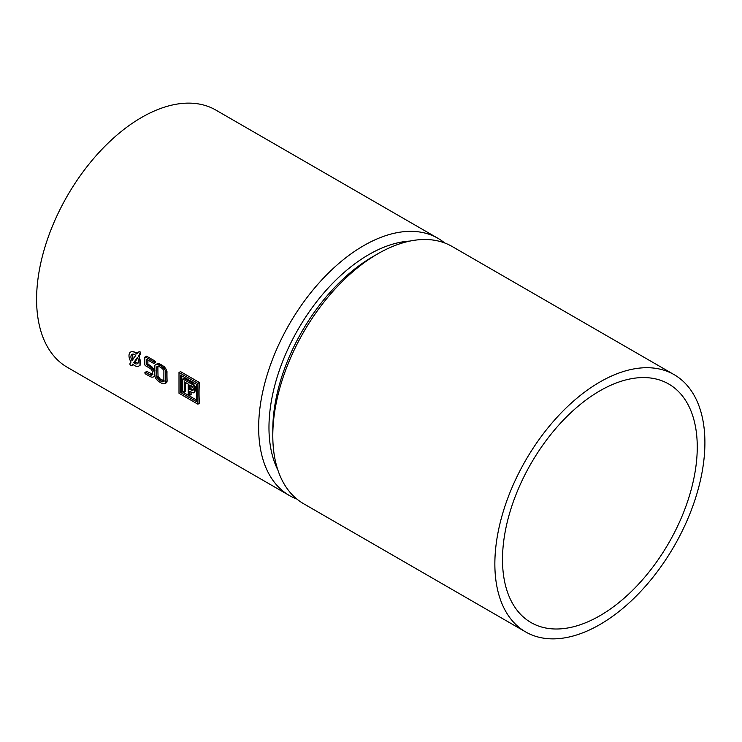 <?xml version="1.0" encoding="UTF-8"?>
<svg xmlns="http://www.w3.org/2000/svg" width="742" height="742" viewBox="0 0 742 742"><rect width="100%" height="100%" fill="white"/><g stroke="black" fill="none" stroke-linecap="round" stroke-linejoin="round"><path stroke-width="1.11" d="M181.836 375.86A148.521 85.747 120 0 0 181.92 391.59L180.51 392.407L196.398 401.589L196.398 384.273L180.51 375.1L180.51 392.407M196.398 399.957L181.92 391.59M191.046 392.091A148.521 85.747 120 0 0 191.13 394.475L189.85 395.208L189.85 391.405L192.901 392.852L194.858 392.017M185.583 382.529A148.521 85.747 120 0 0 185.685 391.331L184.406 392.064L184.406 381.852L188.208 384.041L188.208 394.262L189.85 395.208M194.061 392.175C196.964 390.014 196.435 386.99 192.466 383.122L184.035 378.253L182.755 378.995L182.755 391.108L184.406 392.064M193.94 389.94L191 388.827L189.85 389.494L192.79 390.607C193.69 388.715 193.189 387.12 191.278 385.812L189.85 384.996L189.85 389.494M191.028 385.673A148.521 85.747 120 0 0 191 388.827M132.66 354.138L132.957 359.36M137.697 357.987L134.979 361.966L137.984 363.228M158.213 365.871L157.925 366.613A148.521 85.747 120 0 0 158.055 375.916L159.882 378.791L164.446 381.017M444.671 242.959A148.521 85.747 120 0 0 437.938 238.303A148.521 85.747 120 0 0 363.682 245.658A148.521 85.747 120 0 0 266.656 376.528A148.521 85.747 120 0 0 289.426 495.545A148.521 85.747 120 0 0 296.828 499.041M437.938 238.303L215.876 110.085A148.521 85.747 120 0 0 141.611 117.44A148.521 85.747 120 0 0 44.585 248.32A148.521 85.747 120 0 0 67.355 367.336L289.426 495.545M197.901 404.186L199.431 403.296A148.521 85.747 120 0 1 199.431 382.52L180.538 371.612L179.007 372.503L179.007 393.279L197.901 404.186L197.901 383.41L179.007 372.503M137.511 352.877L131.853 351.346L130.675 352.023A8.097 4.675 -120 0 0 131.074 362.031L130.045 363.497A1.354 0.779 -120 0 0 130.286 365.064A1.354 0.779 -120 0 0 131.547 365.695A1.354 0.779 -120 0 0 131.696 365.556L132.735 364.09A8.097 4.675 -120 0 0 138.782 366.056A8.097 4.675 -120 0 0 138.383 356.049L139.413 354.583A1.354 0.779 -120 0 0 139.171 353.016A1.354 0.779 -120 0 0 137.91 352.385A1.354 0.779 -120 0 0 137.762 352.524L136.723 353.99A8.097 4.675 -120 0 0 130.675 352.023M138.782 366.056L140.071 365.305L139.561 355.362L140.665 353.86C140.804 352.255 140.266 351.56 139.06 351.773L137.91 352.385M133.263 364.591L131.696 365.556M165.28 383.354L166.672 382.547L167.126 381.147A148.521 85.747 120 0 1 166.996 371.853L165.651 368.32L162.368 365.287L158.964 363.645L155.625 364.563A5.342 3.089 -120 0 0 155.616 364.572A4.09 2.365 -120 0 0 155.022 365.231A3.218 1.855 -120 0 0 154.828 366.177L154.828 375.554A3.645 2.105 -120 0 0 154.846 375.906A3.32 1.92 -120 0 0 154.893 376.25A3.218 1.855 -120 0 0 155.328 377.53A5.537 3.2 -120 0 0 156.293 379.088A8.301 4.795 -120 0 0 157.833 380.767A8.969 5.175 -120 0 0 159.558 382.047L161.07 382.918A9.683 5.593 -120 0 0 162.934 383.697A7.272 4.202 -120 0 0 164.418 383.753A6.446 3.719 -120 0 0 164.919 383.595A4.443 2.56 -120 0 0 165.03 383.531A4.443 2.56 -120 0 0 165.28 383.354A3.627 2.096 -120 0 0 165.679 382.742A3.376 1.948 -120 0 0 165.818 381.898L165.818 372.53A3.645 2.105 -120 0 0 165.809 372.206A3.348 1.938 -120 0 0 165.763 371.89A3.237 1.864 -120 0 0 165.345 370.61A5.491 3.172 -120 0 0 164.399 369.043A7.503 4.331 -120 0 0 162.915 367.392A9.627 5.556 -120 0 0 161.07 366.038L159.558 365.166A9.646 5.574 -120 0 0 157.675 364.387A7.03 4.062 -120 0 0 156.21 364.341A6.919 3.998 -120 0 0 155.885 364.443A5.342 3.089 -120 0 0 155.625 364.563L155.885 364.443M145.015 357.023L147.083 356.466L154.624 360.816L153.325 361.567L145.794 357.217A2.662 1.54 -120 0 0 145.284 357.004A0.937 0.538 -120 0 0 145.015 357.023L144.866 357.208A1.187 0.686 -120 0 0 144.82 357.477L144.82 364.507A1.15 0.668 -120 0 0 144.885 364.897L145.033 365.212A0.955 0.556 -120 0 0 145.293 365.537A2.653 1.53 -120 0 0 145.794 365.899L149.578 368.078A6.084 3.515 60 0 1 150.709 368.913A4.062 2.347 60 0 1 151.554 369.85L151.934 370.425A2.254 1.308 60 0 1 152.258 371.158A1.697 0.983 60 0 1 152.36 371.779L152.333 374.441A1.79 1.039 60 0 1 152.101 374.886A3.256 1.883 60 0 1 151.897 375.035A3.256 1.883 60 0 1 151.563 375.155A4.053 2.337 60 0 1 150.709 375.118A6.112 3.524 60 0 1 149.578 374.636L145.794 372.456A1.836 1.067 -120 0 0 145.349 372.289A1.03 0.594 -120 0 0 145.08 372.326L144.829 372.79A0.825 0.473 -120 0 0 144.903 373.105A1.298 0.751 -120 0 0 145.107 373.504A1.289 0.742 -120 0 0 145.386 373.81A2.263 1.308 -120 0 0 145.794 374.098L149.569 376.277A9.442 5.454 -120 0 0 151.405 377.047A7.327 4.229 -120 0 0 152.889 377.103A6.446 3.719 -120 0 0 153.39 376.936A4.443 2.569 -120 0 0 153.501 376.88A4.443 2.569 -120 0 0 153.752 376.704A3.636 2.096 -120 0 0 154.15 376.083A3.385 1.957 -120 0 0 154.29 375.239L154.29 372.901A3.58 2.068 -120 0 0 154.28 372.595A3.32 1.92 -120 0 0 154.243 372.289A3.218 1.855 -120 0 0 153.826 371.009A5.537 3.191 -120 0 0 152.889 369.442A7.327 4.229 -120 0 0 151.414 367.791A9.516 5.5 -120 0 0 149.569 366.437L146.749 364.804L146.749 359.416L153.325 363.209A1.985 1.141 -120 0 0 153.742 363.376A1.187 0.686 -120 0 0 154.03 363.367L154.104 363.33A1.002 0.575 -120 0 0 154.243 363.163L154.188 362.532A1.308 0.751 -120 0 0 153.974 362.189A1.883 1.085 -120 0 0 153.65 361.808A1.465 0.844 -120 0 0 153.325 361.567M154.104 363.33L155.551 362.217L154.624 360.816M147.946 360.102A148.521 85.747 120 0 0 147.899 364.146L150.719 365.769L149.569 366.437M155.004 370.332L150.719 365.769M153.613 376.806L155.143 375.897M152.945 374.358L146.777 371.464L145.089 372.326M145.349 372.289L146.777 371.464L145.08 372.326A1.03 0.594 -120 0 0 145.07 372.336M155.542 362.077L154.28 362.81M155.551 362.217L154.29 362.94M147.899 364.146L146.749 364.804M157.925 366.613L156.757 367.29L156.757 376.676A1.614 0.937 -120 0 0 156.859 377.27A2.263 1.308 -120 0 0 157.174 377.993A3.07 1.772 -120 0 0 157.36 378.29A4.35 2.504 -120 0 0 157.592 378.624A4.452 2.569 -120 0 0 158.482 379.607A5.639 3.256 -120 0 0 159.558 380.405L161.07 381.277A6.131 3.543 -120 0 0 162.192 381.75A4.387 2.532 -120 0 0 163.064 381.815A3.237 1.874 -120 0 0 163.444 381.676A3.237 1.874 -120 0 0 163.611 381.555A1.781 1.03 -120 0 0 163.852 381.128L163.889 371.408A1.632 0.946 -120 0 0 163.787 370.805A2.272 1.308 -120 0 0 163.472 370.082A3.061 1.772 -120 0 0 163.296 369.794A4.248 2.449 -120 0 0 163.073 369.47A4.183 2.412 -120 0 0 162.201 368.514A6.047 3.487 -120 0 0 161.07 367.68L159.558 366.808A6.112 3.524 -120 0 0 158.426 366.335A4.109 2.374 -120 0 0 157.564 366.288A3.376 1.948 -120 0 0 157.211 366.418A3.376 1.948 -120 0 0 157.016 366.557A1.744 1.011 -120 0 0 156.785 366.993L156.757 367.29M157.963 366.307L156.785 366.993M139.561 355.362L138.383 356.049M137.4 357.44L133.708 362.699A5.398 3.116 -120 0 0 137.428 363.719A5.398 3.116 -120 0 0 137.4 357.44M134.979 361.966L133.708 362.699M135.749 355.381A5.398 3.116 -120 0 0 132.03 354.361A5.398 3.116 -120 0 0 132.048 360.64L135.749 355.381M192.901 392.852C195.48 393.483 195.489 385.135 191.186 383.855L182.755 378.995M199.431 382.52L197.901 383.41M409.964 241.076A141.23 81.537 120 0 0 368.839 254.58A141.23 81.537 120 0 0 277.833 469.927M674.144 374.664L452.073 246.455A148.521 85.747 120 0 0 377.808 253.81L372.66 256.788A141.23 81.537 120 0 0 372.651 256.788A141.23 81.537 120 0 0 272.796 429.757L272.796 435.712A148.521 85.747 120 0 0 303.552 503.697L525.624 631.915A148.521 85.747 120 0 0 674.144 546.158A148.521 85.747 120 0 0 674.144 374.664A148.521 85.747 120 0 0 599.879 382.019A148.521 85.747 120 0 0 502.853 512.898A148.521 85.747 120 0 0 525.624 631.915M372.651 256.788L377.808 253.81A148.521 85.747 120 0 0 272.796 435.712M599.879 390.839A137.715 79.515 120 0 0 509.912 512.203A137.715 79.515 120 0 0 531.022 622.557A137.715 79.515 120 0 0 668.737 543.042A137.715 79.515 120 0 0 668.737 384.022A137.715 79.515 120 0 0 599.879 390.839M155.468 361.799L154.188 362.532M155.495 362.448L154.243 363.163M152.555 367.132L151.414 367.791M154.048 368.774L152.889 369.442M154.828 370.434L153.826 371.009M154.828 371.946L154.243 372.289M154.828 372.28L154.28 372.595M154.828 372.586L154.29 372.901M154.828 374.933L154.29 375.239M154.828 375.693L154.15 376.083M154.865 376.055L153.752 376.704M147.213 371.631L145.794 372.456M150.988 373.82L149.578 374.636M152.119 374.302L150.709 375.118M152.166 374.803L151.563 375.155M146.573 356.253L145.284 357.004M147.083 356.466L145.794 357.217M154.939 361.066L153.65 361.808M155.263 361.447L153.974 362.189M166.347 382.77L165.141 383.466M167.033 381.963L165.679 382.742M167.126 381.147L165.818 381.898M166.996 371.853L165.818 372.53M166.987 371.529L165.809 372.206M166.95 371.204L165.763 371.89M166.56 369.906L165.345 370.61M165.651 368.32L164.399 369.043M164.195 366.65L162.915 367.392M162.368 365.287L161.07 366.038M160.856 364.415L159.558 365.166M158.964 363.645L157.675 364.387M157.462 363.626L156.21 364.341M158.055 375.916L156.757 376.676M158.185 376.5L156.859 377.27M158.538 377.205L157.174 377.993M158.723 377.502L157.36 378.29M158.974 377.826L157.592 378.624M159.882 378.791L158.482 379.607M160.977 379.589L159.558 380.405M162.489 380.451L161.07 381.277M163.592 380.934L162.192 381.75M163.732 381.425L163.064 381.815M140.665 353.86L139.413 354.583M192.466 383.122L191.186 383.855M192.447 389.661L191.297 390.329M154.865 376.092L153.501 376.88M166.449 382.714L165.03 383.531M133.059 364.823L131.547 365.695"/></g></svg>
